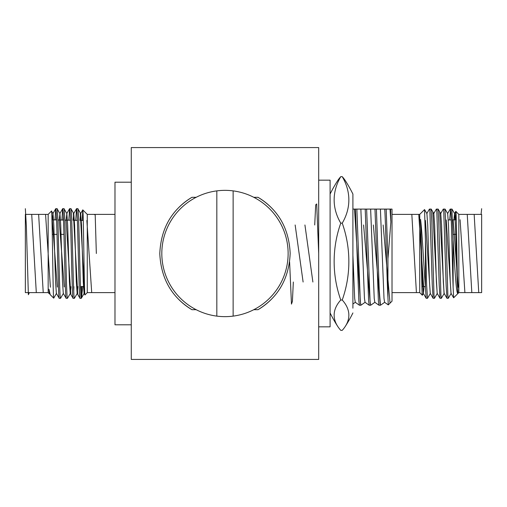 <?xml version="1.0" encoding="UTF-8"?>
<svg xmlns="http://www.w3.org/2000/svg" width="507" height="507" viewBox="0 0 507 507"><rect width="100%" height="100%" fill="white"/><g stroke="black" fill="none" stroke-linecap="round" stroke-linejoin="round"><path stroke-width="0.76" d="M426.172 298.274L425.43 287.38L425.43 239.849L426.634 285.188L427.496 298.312L426.172 298.274L423.345 293.382L422.527 281.734L420.537 219.404C421.152 237.783 421.761 297.134 422.35 295.239L419.726 292.609L392.019 292.609M419.726 292.609L419.726 214.391L392.019 214.391M419.726 214.391L424.543 209.568L425.43 239.849M458.835 292.609L458.835 214.391L481.65 214.391L481.65 292.609L458.835 292.609L453.632 297.812L453.131 287.38C452.295 264.73 451.458 212.224 450.603 209.093L449.658 219.943M455.362 219.823L455.825 211.381C456.541 209.182 457.27 296.145 458.017 293.426C456.294 295.961 454.665 266.169 453.131 239.849L451.883 209.093L450.603 209.093M458.835 214.391L455.825 211.381M421.894 286.499L425.36 286.55M448.27 219.975L451.255 219.911M452.536 219.886L456.268 219.804M318.688 359.425L131.275 359.425L131.275 147.575L318.688 147.575L318.688 359.425M427.496 298.312L430.367 293.382M434.423 298.312L433.098 298.274L432.275 285.188L429.822 209.093L431.102 209.093L431.825 221.812L433.992 294.903L434.423 298.312L437.294 293.382M441.35 298.312L440.025 298.274L439.201 285.188L436.749 209.093L438.029 209.093L438.751 221.812L440.919 294.903L441.35 298.312L444.221 293.382M448.277 298.312L446.952 298.274L446.128 285.188L443.676 209.093L444.956 209.093L445.678 221.812L447.846 294.903L448.277 298.312L451.148 293.382M453.131 287.38L453.131 239.849M253.792 197.305L258.019 197.305C278.254 209.67 288.971 228.346 290.169 253.335C289.085 278.457 278.368 297.241 258.019 309.695L253.792 309.695M196.171 309.695L191.944 309.695C171.708 297.33 160.992 278.654 159.794 253.665C160.877 228.543 171.594 209.759 191.944 197.305L196.171 197.305M387.183 209.093L392.019 209.093L392.019 301.164L388.286 304.891L387.944 297.596L387.944 258.817L390.872 221.984L390.599 209.093L386.188 209.093L387.944 258.817M390.016 209.093L390.872 221.984M392.019 209.093L390.599 209.093M386.188 209.093L356.858 209.093L360.293 301.304L360.902 305.239L365.11 302.305M356.858 209.093L352.91 209.093M360.902 305.239L359.444 305.233L358.848 301.095L355.426 209.093M366.637 209.093L370.066 301.304L370.68 305.239L374.888 302.305M370.68 305.239L369.223 305.233L368.627 301.095L365.205 209.093M376.409 209.093L379.236 290.086L380.459 305.239L379.002 305.233L378.399 301.095L374.984 209.093M387.944 297.596C386.904 279.668 385.802 226.642 384.762 209.093M380.643 209.093L381.834 209.093M377.404 209.093L379.078 209.093M370.864 209.093L372.303 209.093M367.626 209.093L369.299 209.093M357.847 209.093L359.52 209.093M451.997 209.093L454.608 213.618L455.425 225.266L457.156 281.734L458.017 293.426M445.07 209.093L447.681 213.618L448.499 225.266L450.235 281.734L451.053 293.382L453.632 297.812M420.537 219.404C422.242 231.61 423.903 269.04 425.43 287.38M433.098 298.274L430.272 293.382L429.454 281.734L427.724 225.266L426.907 213.618L424.543 209.568M258.019 197.305A65.188 65.188 0 0 1 271.068 207.401M271.156 299.51A65.188 65.188 0 0 1 258.019 309.695M191.944 309.695A65.188 65.188 0 0 1 178.895 299.599M178.806 207.49A65.188 65.188 0 0 1 191.944 197.305M359.444 305.233L355.268 302.305L354.672 298.395L352.91 255.268M369.223 305.233L365.046 302.305L364.451 298.395L360.857 209.093M379.002 305.233L374.825 302.305L374.223 298.395L370.636 209.093M388.286 304.891L384.604 302.305L384.002 298.395L380.408 209.093M455.799 211.394L454.513 213.618L453.93 219.854M446.952 298.274L444.126 293.382L443.308 281.734L441.578 225.266L440.76 213.618L438.143 209.093M440.025 298.274L437.199 293.382L436.381 281.734L434.651 225.266L433.834 213.618L431.216 209.093M424.055 286.525L423.44 293.382L422.375 295.226M131.275 182.203L114.981 182.203L114.981 324.797L131.275 324.797M114.981 214.391L87.274 214.391L87.274 292.609L114.981 292.609M87.274 214.391L82.78 209.898C83.497 207.61 84.225 297.939 84.98 294.909L84.073 293.382L83.256 281.734L81.526 225.266L80.708 213.618L77.837 208.688C78.991 205.918 80.144 301.082 81.297 298.312L84.168 293.382L84.606 289.624M87.274 292.609L84.98 294.909M48.165 292.609L25.35 292.609L25.35 214.391L48.165 214.391L48.165 292.609L49.306 293.749L48.983 289.224L50.193 294.637L53.698 298.141C52.981 300.429 52.253 207.978 51.499 211.051L53.007 213.618L53.818 225.266L55.555 281.734L56.372 293.382L59.243 298.312C58.09 301.082 56.93 205.918 55.776 208.688L57.101 208.726L59.927 213.618L60.745 225.266L62.481 281.734L63.293 293.382L66.17 298.312C65.01 301.082 63.857 205.918 62.703 208.688L64.028 208.726L66.854 213.618L67.672 225.266L69.402 281.734L70.219 293.382L73.09 298.312C71.937 301.082 70.784 205.918 69.63 208.688L70.955 208.726L73.781 213.618L74.599 225.266L76.329 281.734L77.146 293.382L80.017 298.312C78.864 301.082 77.71 205.918 76.557 208.688L77.837 208.688M48.983 289.224L49.445 293.382L50.193 294.637M48.165 214.391L51.499 211.051M49.54 293.382L49.306 293.749M83.459 286.512L80.48 286.575M83.275 220.482L81.323 220.444M77.375 220.361L74.39 220.298M70.441 220.215L64.795 220.101M63.508 220.07L57.861 219.956M56.581 219.93L51.968 219.835M84.016 261.878L84.016 272.646M84.016 286.499L84.511 286.499M80.017 298.312L81.297 298.312L81.57 296.912L81.57 286.55M59.243 298.312L60.567 298.274L63.394 293.382M57.057 208.688C58.21 205.918 59.37 301.082 60.523 298.312M66.17 298.312L67.488 298.274L70.321 293.382L70.923 286.772M63.983 208.688C65.137 205.918 66.297 301.082 67.45 298.312M73.09 298.312L74.415 298.274L77.248 293.382L77.856 286.626M70.91 208.688C72.064 205.918 73.217 301.082 74.371 298.312M55.776 208.688L54.978 219.892M56.258 219.924L56.416 215.944M62.703 208.688L61.898 220.038M63.179 220.063L63.343 215.944M69.63 208.688L68.819 220.184M76.557 208.688L75.739 220.33M73.908 286.709L73.73 291.056M80.835 286.569L80.657 291.056M53.723 298.135L56.467 293.382M82.787 286.525L81.57 296.912M82.273 220.463L82.78 209.898L80.613 213.618L79.998 220.418M52.322 219.842L53.007 213.618M59.243 219.981L59.927 213.618M66.164 220.127L66.854 213.618M73.084 220.272L73.781 213.618M82.945 272.646L84.213 272.646M52.278 234.354L57.018 234.354M61.055 234.354L63.945 234.354M456.585 234.354L452.979 234.354M216.831 190.879A63.147 63.147 0 0 1 288.128 253.5A63.147 63.147 0 0 1 216.831 316.121A63.147 63.147 0 0 1 216.831 190.879L216.831 316.121M233.131 190.879L233.131 316.121M318.688 326.831L330.095 326.831L330.095 180.169L318.688 180.169M352.91 308.18L352.91 194.061A134.444 134.444 0 0 0 345.305 180.631A116.54 45.674 180 0 0 342.238 176.658A116.54 70.017 180 0 1 342.238 223.162A116.54 115.691 -0 0 1 342.238 300.005A116.54 45.674 0 0 1 348.854 315.177A116.54 45.674 0 0 1 345.305 326.369A116.54 45.674 0 0 1 342.238 330.342L340.761 330.342A116.54 45.674 0 0 1 337.7 326.369A116.54 45.674 0 0 1 334.145 315.177A116.54 45.674 0 0 1 340.761 300.005A116.54 115.691 -0 0 1 340.761 223.162A116.54 70.017 180 0 1 340.761 176.658A116.54 45.674 180 0 0 337.7 180.631A134.444 134.444 0 0 0 330.095 194.061M340.761 176.658L342.238 176.658M340.761 223.162L342.238 223.162M340.761 300.005L342.238 300.005M390.016 303.167L383.153 224.981M380.13 304.061L373.374 224.981M370.351 304.061L363.595 224.981M360.572 304.061L354.513 209.093M318.688 253.5L316.698 203.947L315.703 204.853L314.708 224.981M312.889 282.019L304.929 224.981M303.11 282.019L295.15 224.981M293.331 282.019L292.4 301.38L291.468 304.111L289.611 262.011M481.65 208.688L481.086 214.391M478.747 292.609L474.159 214.391M471.821 292.609L467.239 214.391M464.9 292.609L460.083 219.727M458.201 287.235L453.15 219.873M451.008 293.287L446.217 220.013M444.062 293.654L439.683 211.755M437.161 293.287L432.756 211.755M430.234 293.287L425.424 220.45M423.599 286.512L418.757 214.391M416.418 292.609L411.83 214.391M25.35 208.688L26.358 226.097L28.367 294.725L29.374 292.609M31.713 214.391L36.301 292.609M38.64 214.391L43.228 292.609M45.567 214.391L50.383 287.203M52.259 219.835L57.316 287.057M59.18 219.981L64.25 286.911M66.1 220.127L70.828 294.44M73.35 212.87L77.755 294.44M80.277 212.87L84.682 294.44M86.862 220.501L91.71 292.609M94.049 214.391L95.196 214.848L96.343 253.5M355.299 302.33L352.91 304.004M384.667 302.305L380.484 305.233M447.586 213.618L450.203 209.093M440.659 213.618L443.276 209.093M433.732 213.618L436.35 209.093M426.812 213.618L429.423 209.093M55.732 208.726L52.905 213.618M62.659 208.726L59.832 213.618M69.586 208.726L66.759 213.618M76.513 208.726L73.686 213.618M345.305 326.369A134.444 134.444 0 0 0 352.91 312.939M330.095 312.939A134.444 134.444 0 0 0 337.7 326.369"/></g></svg>
